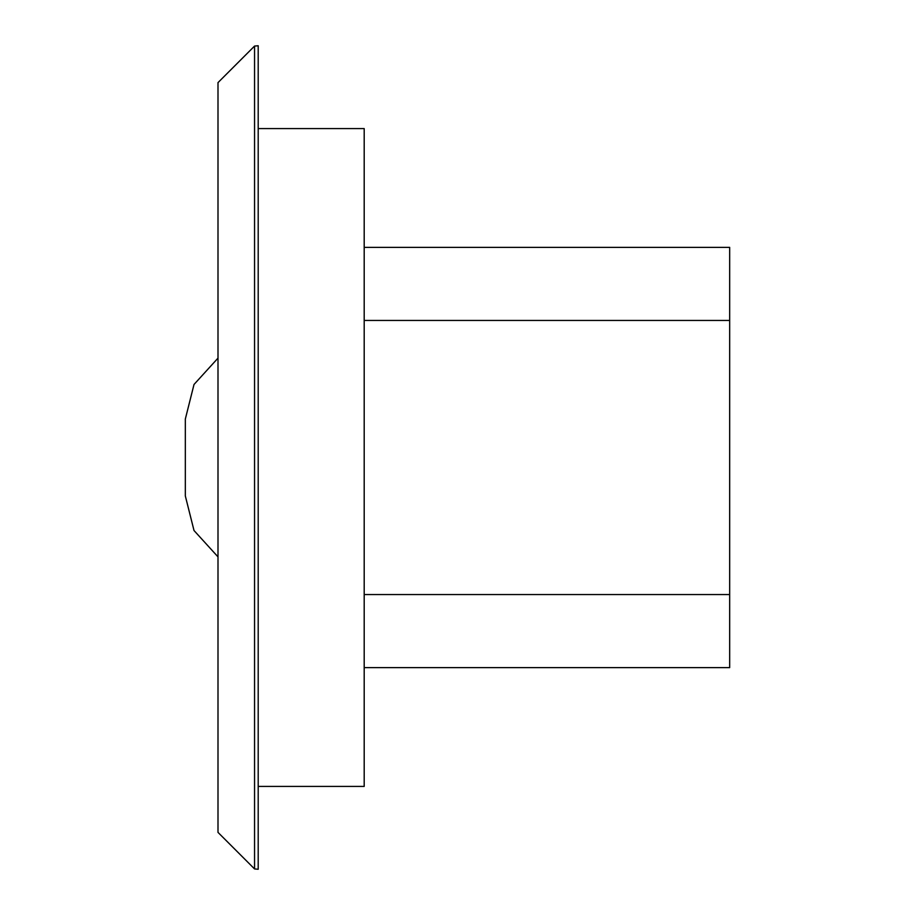 <?xml version="1.0" encoding="UTF-8"?>
<svg xmlns="http://www.w3.org/2000/svg" width="915" height="915" viewBox="0 0 915 915"><rect width="100%" height="100%" fill="white"/><g stroke="black" fill="none" stroke-linecap="round" stroke-linejoin="round"><path stroke-width="1.37" d="M364.193 247.359L729.667 247.359L729.667 667.641L364.193 667.641M364.193 320.444L729.667 320.444M364.193 594.556L729.667 594.556M258.202 128.58L364.193 128.58L364.193 786.42L258.202 786.42M258.202 457.5L258.202 869.25L254.553 868.93L254.553 46.07L258.202 45.75L258.202 457.5M254.553 46.07L217.999 82.613L217.999 832.387L254.553 868.93M217.999 358.131L194.014 384.472L185.333 419.024L185.333 495.976L194.014 530.528L217.999 556.869"/></g></svg>
